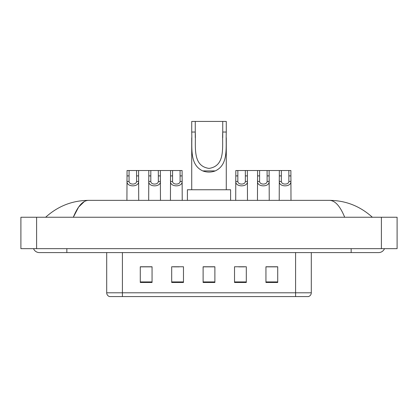 <?xml version="1.0" encoding="UTF-8"?>
<svg xmlns="http://www.w3.org/2000/svg" width="418" height="418" viewBox="0 0 418 418"><rect width="100%" height="100%" fill="white"/><g stroke="black" fill="none" stroke-linecap="round" stroke-linejoin="round"><path stroke-width="0.63" d="M33.534 248.663A6.286 6.286 0 0 0 39.355 252.587A6.286 6.286 0 0 1 33.534 248.663A6.286 6.286 0 0 0 39.355 252.587L378.645 252.587A6.286 6.286 0 0 0 384.466 248.663A6.286 6.286 0 0 1 378.645 252.587A6.286 6.286 0 0 0 384.466 248.663A6.286 6.286 0 0 1 378.645 252.587M344.683 217.245C340.179 206.158 335.116 200.53 329.504 200.363L88.496 200.363C82.884 200.53 77.821 206.158 73.317 217.245L78.605 207.093L84.42 201.466M36.606 217.245L397.1 217.245L397.1 248.663L20.9 248.663L20.9 217.245L36.606 217.245L36.606 248.663M329.504 200.363C345.712 200.488 360.002 206.116 372.36 217.245L371.022 216.033M46.978 216.033L45.64 217.245C57.94 206.142 72.225 200.509 88.496 200.363M295.589 296.571L295.589 292.799L311.295 292.799C311.185 294.685 310.245 295.939 308.468 296.571L109.532 296.571A3.929 3.929 0 0 1 106.705 292.799L106.705 252.587M277.719 282.474L277.719 266.762L265.942 266.762L265.942 282.474L277.719 282.474M246.306 282.474L246.306 266.762L234.524 266.762L234.524 282.474L246.306 282.474M152.058 282.474L152.058 266.762L140.281 266.762L140.281 282.474L152.058 282.474M183.476 282.474L183.476 266.762L171.694 266.762L171.694 282.474L183.476 282.474M214.889 282.474L214.889 266.762L203.111 266.762L203.111 282.474L214.889 282.474M265.942 266.846L277.171 266.846M271.282 266.846L266.292 266.846M173.381 266.846L179.275 266.846M151.629 266.846L146.64 266.846M140.751 266.846L152.058 266.846M238.647 266.846L244.54 266.846M214.889 266.846L203.111 266.846M195.258 121.429L226.279 121.429L226.279 132.036C225.574 146.901 229.043 164.514 215.265 170.91C211.09 172.472 206.91 172.472 202.735 170.91C188.983 164.509 192.416 147.005 191.721 132.036L191.721 121.429L195.258 121.429L195.258 137.715M191.721 132.036L195.258 132.036C196.037 145.966 191.899 165.983 209.021 168.402C226.138 165.873 221.942 145.96 222.742 132.036L222.742 121.429M226.279 132.036L222.742 132.036L222.742 137.705M191.721 137.83L191.721 189.756M226.279 137.783L226.279 189.756M230.6 200.363L230.6 189.756L187.4 189.756L187.4 200.363M129.073 170.518L129.052 181.454C129.193 184.944 136.446 184.944 136.581 181.454L136.566 170.518L127.046 170.518L126.926 200.363M136.566 170.518L138.588 170.518L138.708 200.363M138.708 180.038L138.598 181.454C139.069 187.306 126.565 187.306 127.035 181.454L126.926 180.038M150.825 170.518L150.809 181.454C150.945 184.944 158.197 184.944 158.338 181.454L158.317 170.518L148.803 170.518L148.683 200.363M158.317 170.518L160.345 170.518L160.465 200.363M160.465 180.038L160.355 181.454C160.826 187.306 148.322 187.306 148.792 181.454L148.683 180.038M172.582 170.518L172.566 181.454C172.702 184.944 179.954 184.944 180.09 181.454L180.074 170.518L170.554 170.518L170.439 200.363M180.074 170.518L182.102 170.518L182.217 200.363M182.217 180.038L182.112 181.454C182.582 187.306 170.074 187.306 170.544 181.454L170.439 180.038M237.847 170.518L237.832 181.454C237.967 184.944 245.22 184.944 245.356 181.454L245.34 170.518L235.82 170.518L235.705 200.363M245.34 170.518L247.367 170.518L247.482 200.363M247.482 180.038L247.378 181.454C247.848 187.306 235.339 187.306 235.809 181.454L235.705 180.038M259.604 170.518L259.583 181.454C259.724 184.944 266.977 184.944 267.112 181.454L267.097 170.518L257.577 170.518L257.457 200.363M267.097 170.518L269.119 170.518L269.239 200.363M269.239 180.038L269.129 181.454C269.6 187.306 257.096 187.306 257.566 181.454L257.457 180.038M281.356 170.518L281.34 181.454C281.476 184.944 288.728 184.944 288.869 181.454L288.848 170.518L279.334 170.518L279.214 200.363M288.848 170.518L290.876 170.518L290.996 200.363M290.996 180.038L290.886 181.454C291.356 187.306 278.853 187.306 279.323 181.454L279.214 180.038M138.588 170.518L148.803 170.518M160.345 170.518L170.554 170.518M247.367 170.518L257.577 170.518M269.119 170.518L279.334 170.518M351.157 248.663L351.157 252.587M66.843 248.663L66.843 252.587M381.394 217.245L381.394 248.663M106.705 292.799L122.411 292.799L122.411 296.571M122.411 252.587L122.411 292.799L295.589 292.799L295.589 252.587M214.889 281.925L203.111 281.925M183.476 281.925L171.694 281.925M152.058 281.925L140.281 281.925M246.306 281.925L234.524 281.925M277.719 281.925L265.942 281.925M202.735 170.91L215.265 170.91M138.598 181.454L136.581 181.454M129.052 181.454L127.035 181.454M129.073 175.9L127.046 175.9M138.588 175.9L136.566 175.9M160.355 181.454L158.338 181.454M150.809 181.454L148.792 181.454M150.825 175.9L148.803 175.9M160.345 175.9L158.317 175.9M182.112 181.454L180.09 181.454M172.566 181.454L170.544 181.454M172.582 175.9L170.554 175.9M182.102 175.9L180.074 175.9M247.378 181.454L245.356 181.454M237.832 181.454L235.809 181.454M237.847 175.9L235.82 175.9M247.367 175.9L245.34 175.9M269.129 181.454L267.112 181.454M259.583 181.454L257.566 181.454M259.604 175.9L257.577 175.9M269.119 175.9L267.097 175.9M290.886 181.454L288.869 181.454M281.34 181.454L279.323 181.454M281.356 175.9L279.334 175.9M290.876 175.9L288.848 175.9M311.295 292.799L311.295 252.587"/></g></svg>
